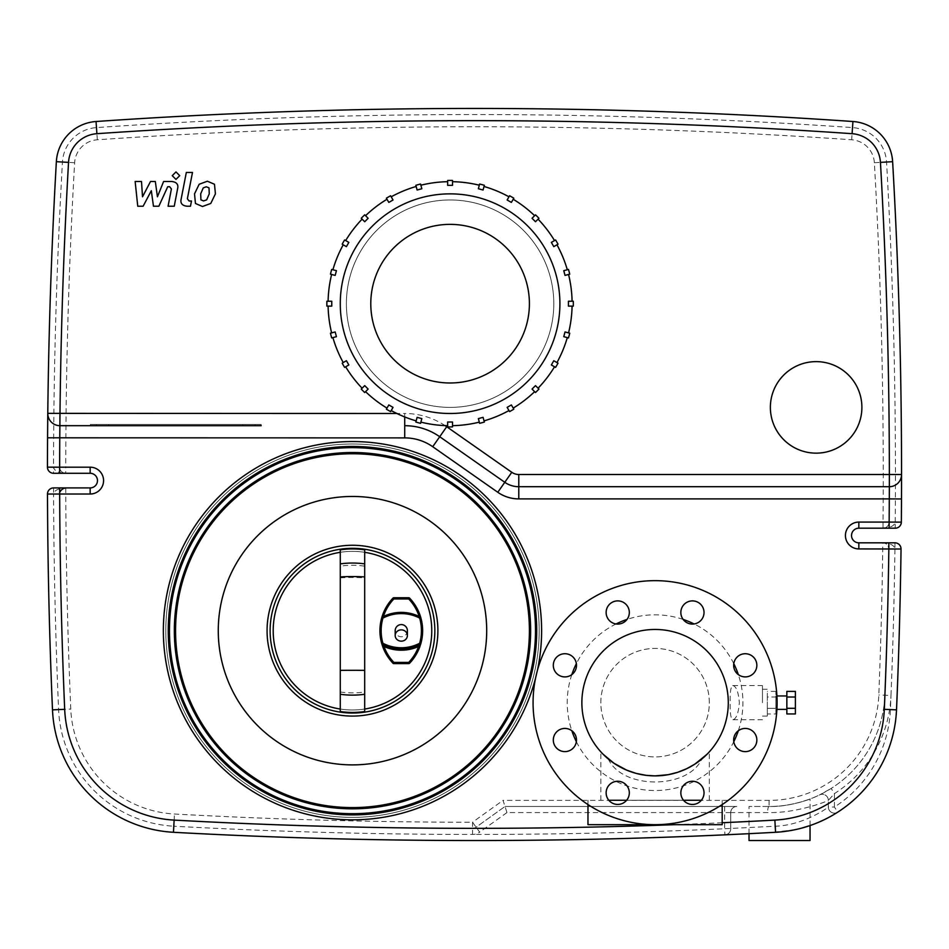 <?xml version="1.0" encoding="UTF-8"?>
<svg xmlns="http://www.w3.org/2000/svg" width="949" height="949" viewBox="0 0 949 949"><rect width="100%" height="100%" fill="white"/><g stroke="black" fill="none" stroke-linecap="round" stroke-linejoin="round"><path stroke-width="0.71" stroke-dasharray="4.75 3.56" d="M407.394 630.682A6.097 6.097 0 0 1 401.285 636.779A6.097 6.097 0 0 1 395.187 630.682M421.831 188.744L417.109 190.014L415.852 185.292A123.24 123.24 0 0 1 420.561 184.035L421.831 188.744M393.04 199.978L388.817 202.422L386.373 198.199A123.24 123.24 0 0 1 390.597 195.755L393.04 199.978M368.153 218.282L364.701 221.734L361.249 218.282A123.24 123.24 0 0 1 364.701 214.83L368.153 218.282M348.841 242.398L346.397 246.633L342.174 244.19A123.24 123.24 0 0 1 344.606 239.955L348.841 242.398M336.432 270.69L335.163 275.412L330.454 274.142A123.24 123.24 0 0 1 331.711 269.433L336.432 270.69M331.759 301.236L331.759 306.124L326.883 306.124A123.24 123.24 0 0 1 326.883 301.236L331.759 301.236M335.163 331.948L336.432 336.658L331.711 337.927A123.24 123.24 0 0 1 330.454 333.206L335.163 331.948M346.397 360.727L348.841 364.962L344.606 367.393A123.24 123.24 0 0 1 342.174 363.17L346.397 360.727M364.701 385.626L368.153 389.078L364.701 392.53A123.24 123.24 0 0 1 361.249 389.078L364.701 385.626M388.817 404.938L393.04 407.382L390.597 411.605A123.24 123.24 0 0 1 386.373 409.161L388.817 404.938M417.109 417.346L421.831 418.604L420.561 423.325A123.24 123.24 0 0 1 415.852 422.056L417.109 417.346M447.655 422.008L452.531 422.008L452.531 426.896A123.24 123.24 0 0 1 447.655 426.896L447.655 422.008M478.367 418.604L483.077 417.346L484.346 422.056A123.24 123.24 0 0 1 479.625 423.325L478.367 418.604M507.146 407.382L511.369 404.938L513.812 409.161A123.24 123.24 0 0 1 509.589 411.605L507.146 407.382M532.045 389.078L535.497 385.626L538.949 389.078A123.24 123.24 0 0 1 535.497 392.53L532.045 389.078M551.357 364.962L553.789 360.727L558.024 363.17A123.24 123.24 0 0 1 555.58 367.393L551.357 364.962M563.765 336.658L565.023 331.948L569.744 333.206A123.24 123.24 0 0 1 568.475 337.927L563.765 336.658M568.427 306.124L568.427 301.236L573.303 301.236A123.24 123.24 0 0 1 573.303 306.124L568.427 306.124M565.023 275.412L563.765 270.69L568.475 269.433A123.24 123.24 0 0 1 569.744 274.142L565.023 275.412M553.789 246.633L551.357 242.398L555.58 239.955A123.24 123.24 0 0 1 558.024 244.19L553.789 246.633M535.497 221.734L532.045 218.282L535.497 214.83A123.24 123.24 0 0 1 538.949 218.282L535.497 221.734M511.369 202.422L507.146 199.978L509.589 195.755A123.24 123.24 0 0 1 513.812 198.199L511.369 202.422M483.077 190.014L478.367 188.744L479.625 184.035A123.24 123.24 0 0 1 484.346 185.292L483.077 190.014M420.882 185.209A122.018 122.018 0 0 1 447.655 181.686L447.655 185.352L452.531 185.352L452.531 181.686A122.018 122.018 0 0 1 479.316 185.209M484.026 186.478A122.018 122.018 0 0 1 508.972 196.811M513.207 199.254A122.018 122.018 0 0 1 534.631 215.696M538.083 219.148A122.018 122.018 0 0 1 554.524 240.572M556.956 244.795A122.018 122.018 0 0 1 567.3 269.753M568.558 274.463A122.018 122.018 0 0 1 572.081 301.236M572.081 306.124A122.018 122.018 0 0 1 568.558 332.897M567.3 337.607A122.018 122.018 0 0 1 556.956 362.565M554.524 366.788A122.018 122.018 0 0 1 538.083 388.212M534.631 391.664A122.018 122.018 0 0 1 513.207 408.106M508.972 410.549A122.018 122.018 0 0 1 484.026 420.882M479.316 422.139A122.018 122.018 0 0 1 452.531 425.674M447.655 425.674A122.018 122.018 0 0 1 420.882 422.139M416.16 420.882A122.018 122.018 0 0 1 391.213 410.549M386.99 408.106A122.018 122.018 0 0 1 365.555 391.664M362.103 388.212A122.018 122.018 0 0 1 345.673 366.788M343.23 362.565A122.018 122.018 0 0 1 332.897 337.607M331.628 332.897A122.018 122.018 0 0 1 328.105 306.124M328.105 301.236A122.018 122.018 0 0 1 331.628 274.463M332.897 269.753A122.018 122.018 0 0 1 343.23 244.795M345.673 240.572A122.018 122.018 0 0 1 362.103 219.148M365.555 215.696A122.018 122.018 0 0 1 386.99 199.254M452.531 181.686L452.531 180.464A123.24 123.24 0 0 0 447.655 180.464L447.655 181.686M391.213 196.811A122.018 122.018 0 0 1 416.16 186.478M370.786 303.68A79.313 79.313 0 0 1 489.755 234.996A79.313 79.313 0 0 1 489.755 372.364A79.313 79.313 0 0 1 370.786 303.68M340.276 303.68A109.811 109.811 0 0 1 504.998 208.578A109.811 109.811 0 0 1 504.998 398.782A109.811 109.811 0 0 1 340.276 303.68M381.735 643.6A1.222 1.222 0 0 0 382.352 644.347A41.009 41.009 0 0 0 420.229 644.347A1.222 1.222 0 0 0 420.834 643.6M382.352 617.016L383.408 616.482A41.009 41.009 0 0 1 419.173 616.482L420.834 617.763A47.142 47.142 0 0 1 420.3 645.367M419.173 616.482L420.229 617.016M392.993 598.107A1.222 1.222 0 0 1 393.871 597.74L408.699 597.74A1.222 1.222 0 0 1 409.588 598.107M420.122 645.889A47.142 47.142 0 0 1 409.588 663.244A1.222 1.222 0 0 1 408.699 663.624L393.871 663.624A1.222 1.222 0 0 1 392.993 663.244A47.142 47.142 0 0 1 381.735 617.763M340.276 711.513A81.744 81.744 0 0 0 364.689 711.513L364.689 709.045A79.313 79.313 0 0 1 340.276 709.045L340.276 711.513M364.689 549.851A81.744 81.744 0 0 0 340.276 549.851L340.276 552.318A79.313 79.313 0 0 1 364.689 552.318L364.689 549.851M431.795 630.682A79.313 79.313 0 0 0 312.826 561.998A79.313 79.313 0 0 0 312.826 699.366A79.313 79.313 0 0 0 431.795 630.682M340.276 566.15L340.276 552.318A79.313 79.313 0 0 1 364.689 552.318L364.689 709.045A79.313 79.313 0 0 1 340.276 709.045L340.276 566.15A79.313 72.575 0 0 1 364.689 566.15M437.892 630.682A85.41 85.41 0 0 0 309.777 556.707A85.41 85.41 0 0 0 309.777 704.644A85.41 85.41 0 0 0 437.892 630.682M434.844 630.682A82.361 82.361 0 0 0 311.308 559.352A82.361 82.361 0 0 0 311.308 702.011A82.361 82.361 0 0 0 434.844 630.682M163.358 630.682A189.124 189.124 0 0 1 447.038 466.896A189.124 189.124 0 0 1 447.038 794.467A189.124 189.124 0 0 1 163.358 630.682M537.312 670.777A189.124 189.124 0 0 1 535.568 678.108A122.018 122.018 0 0 1 537.312 670.777M165.802 630.682A186.68 186.68 0 0 1 445.828 469.008A186.68 186.68 0 0 1 445.828 792.356A186.68 186.68 0 0 1 165.802 630.682A186.68 186.68 0 0 1 445.828 469.008A186.68 186.68 0 0 1 445.828 792.356A186.68 186.68 0 0 1 165.802 630.682A186.68 186.68 0 0 1 445.828 469.008A186.68 186.68 0 0 1 445.828 792.356A186.68 186.68 0 0 1 165.802 630.682A186.68 186.68 0 0 1 445.828 469.008A186.68 186.68 0 0 1 445.828 792.356A186.68 186.68 0 0 1 165.802 630.682M777.101 702.663A122.018 122.018 0 0 1 594.074 808.334A122.018 122.018 0 0 1 594.074 597.004A122.018 122.018 0 0 1 777.101 702.663A122.018 122.018 0 0 1 655.083 824.681A122.018 122.018 0 0 1 533.065 702.663A122.018 122.018 0 0 1 655.083 580.658A122.018 122.018 0 0 1 777.101 702.663A122.018 122.018 0 0 0 594.074 597.004A122.018 122.018 0 0 0 594.074 808.334A122.018 122.018 0 0 0 777.101 702.663A122.018 122.018 0 0 0 594.074 597.004A122.018 122.018 0 0 0 594.074 808.334A122.018 122.018 0 0 0 777.101 702.663A122.018 122.018 0 0 0 594.074 597.004A122.018 122.018 0 0 0 594.074 808.334A122.018 122.018 0 0 0 777.101 702.663M889.142 522.033L895.239 522.14C894.456 525.805 890.387 527.822 883.044 528.19C886.71 527.822 888.75 525.805 889.142 522.14L889.142 522.033A5478.47 5478.47 0 0 0 880.447 162.374A30.498 30.498 0 0 0 852.095 133.69A5478.47 5478.47 0 0 0 96.893 133.69A30.498 30.498 0 0 0 68.542 162.374A5478.47 5478.47 0 0 0 59.657 467.169A6.097 6.097 0 0 0 59.657 467.181C60.024 470.882 62.053 472.91 65.754 473.278A6.097 6.097 0 0 1 59.657 467.169A5478.47 5478.47 0 0 1 68.542 162.374A30.498 30.498 0 0 1 96.893 133.69A5478.47 5478.47 0 0 1 852.095 133.69A30.498 30.498 0 0 1 880.447 162.374A5478.47 5478.47 0 0 1 889.142 522.14A6.097 6.097 0 0 1 883.044 528.19L858.845 528.19A7.319 7.319 0 0 0 851.526 535.509A7.319 7.319 0 0 0 858.845 542.828L882.736 542.828C890.138 543.196 894.207 545.236 894.943 548.925L894.943 542.828A6.097 6.097 0 0 1 901.04 549.008L894.943 548.925A12.207 12.207 0 0 1 894.943 549.091A5484.579 5484.579 0 0 0 894.943 548.925L888.845 548.925C888.478 545.236 886.437 543.196 882.736 542.828L894.943 542.828M890.411 709.591L896.508 709.852A128.115 128.115 0 0 1 837.742 812.166A6.097 6.097 0 0 1 828.347 807.03L828.347 800.387L834.444 793.589L834.444 807.03A122.018 122.018 0 0 0 890.411 709.591A5484.579 5484.579 0 0 0 890.992 695.475A122.018 122.018 0 0 1 834.444 793.589L831.17 788.441A115.908 115.908 0 0 0 884.895 695.226A5478.47 5478.47 0 0 0 888.845 549.008A6.097 6.097 0 0 0 888.845 548.925M769.081 800.375L769.081 806.472C788.666 807.125 811.656 798.678 810.007 798.999C809.711 799.461 787.682 807.077 769.081 806.472C788.666 807.125 811.656 798.678 810.007 798.999C809.711 799.461 787.682 807.077 769.081 806.472L749.034 806.472L769.081 806.472C794.028 807.279 820.185 795.001 819.58 794.894A6.097 6.097 0 0 1 828.347 800.387C829.07 800.493 797.599 813.423 767.587 812.569L730.73 812.569A6.097 6.097 0 0 1 736.827 806.472L504.998 806.472L736.827 806.472A6.097 6.097 0 0 0 730.73 812.569L730.73 828.738A6.097 6.097 0 0 1 724.906 834.835A5490.677 5490.677 0 0 1 173.465 832.285A128.115 128.115 0 0 1 52.492 709.852A5490.677 5490.677 0 0 1 47.486 494.049L53.583 494.026C54.318 490.325 58.387 488.296 65.778 487.916C62.088 488.296 60.048 490.325 59.68 494.026A6.097 6.097 0 0 0 59.68 494.049A5478.47 5478.47 0 0 0 64.686 709.33A115.908 115.908 0 0 0 174.13 820.102A5478.47 5478.47 0 0 0 472.531 828.347A6.097 6.097 0 0 0 476.09 827.196L504.998 806.472L503.041 800.375L769.081 800.375A109.811 109.811 0 0 0 878.81 694.976A5472.373 5472.373 0 0 0 882.736 548.925L888.845 549.008A5478.47 5478.47 0 0 1 884.895 695.226A115.908 115.908 0 0 1 769.081 806.472A6.097 1.495 90 0 0 767.587 812.569M736.827 806.472A6.097 6.097 0 0 0 730.73 812.569L730.73 828.738A6.097 6.097 0 0 1 724.906 834.835L724.633 828.738L775.677 826.199C803.661 825.31 828.584 807.219 828.347 807.03L828.347 800.387A6.097 6.097 0 0 0 819.58 794.894L831.17 788.441M724.633 806.472L724.633 812.569L506.968 812.569L504.998 806.472L476.09 827.196A6.097 6.097 0 0 1 472.531 828.347A5478.47 5478.47 0 0 1 174.13 820.102A115.908 115.908 0 0 1 64.686 709.33A5478.47 5478.47 0 0 1 59.68 494.049L65.778 494.026A5472.373 5472.373 0 0 0 70.772 709.069A109.811 109.811 0 0 0 174.474 814.017A5472.373 5472.373 0 0 0 472.543 822.237L479.648 832.154A12.207 12.207 0 0 1 472.531 834.444A5484.579 5484.579 0 0 1 173.797 826.199L174.474 814.017M795.191 829.675L770.896 832.534M768.607 832.664L765.274 832.842M762.427 832.985L758.476 833.198M757.065 833.269L753.411 833.459M753.008 833.471L729.639 834.61M728.405 834.669L727.8 834.705M834.562 814.135L833.803 814.586M830.078 816.709L814.503 823.934M811.312 825.12L810.185 825.511M801.241 828.228L797.48 829.153M828.347 807.03A6.097 6.097 0 0 0 837.742 812.166L834.444 807.03L828.347 807.03M895.239 522.14L858.845 522.08A13.416 13.416 0 0 0 845.429 535.509A13.416 13.416 0 0 0 858.845 548.925L882.736 548.925L882.736 542.828A6.097 6.097 0 0 1 888.845 549.008L894.943 549.091A5484.579 5484.579 0 0 1 890.992 695.475L878.81 694.976M173.465 832.285L173.797 826.199A122.018 122.018 0 0 1 58.589 709.591A5484.579 5484.579 0 0 1 53.583 494.061L59.68 494.049A6.097 6.097 0 0 1 65.778 487.916L90.155 487.916L90.155 494.026L65.778 494.026L65.778 487.916L53.583 487.916L53.583 494.026L59.68 494.026M901.348 522.14L895.239 522.08L895.239 528.19L883.044 528.19L883.044 522.08A5472.373 5472.373 0 0 0 874.361 162.73A24.401 24.401 0 0 0 851.68 139.776A5472.373 5472.373 0 0 0 97.32 139.776A24.401 24.401 0 0 0 74.639 162.73A5472.373 5472.373 0 0 0 65.754 467.181L90.155 467.181L90.155 473.278L65.754 473.278C58.352 472.91 54.283 470.882 53.547 467.181L53.547 473.278A6.097 6.097 0 0 1 47.45 467.169A5490.677 5490.677 0 0 1 47.569 437.809M895.239 522.08A5484.579 5484.579 0 0 0 886.544 162.03A36.608 36.608 0 0 0 852.522 127.593A5484.579 5484.579 0 0 0 96.478 127.593A36.608 36.608 0 0 0 62.456 162.03A5484.579 5484.579 0 0 0 53.547 467.157A5484.579 5484.579 0 0 0 53.547 467.181L59.657 467.181A6.097 6.097 0 0 1 59.657 467.169L65.754 467.181L65.754 473.278L53.547 473.278M59.989 425.698A12.207 12.207 0 0 1 47.782 413.361A5490.677 5490.677 0 0 1 56.359 161.686A42.705 42.705 0 0 1 96.051 121.508A5490.677 5490.677 0 0 1 852.937 121.508L851.68 139.776M874.361 162.73L892.629 161.686A5490.677 5490.677 0 0 1 901.55 474.5A12.207 12.207 0 0 1 889.343 486.707M47.628 429.731A5490.677 5490.677 0 0 1 47.64 427.572M261.189 425.698L261.189 424.476L108.672 424.476L261.189 424.476L261.189 425.698L90.369 425.698L90.369 424.476L255.091 424.476L90.369 424.476L90.369 425.698M518.783 486.707A24.401 24.401 0 0 1 504.785 482.294M108.672 425.698L108.672 424.476L108.672 425.698L108.672 424.476L108.672 425.698L242.885 425.698L96.466 425.698L96.466 424.476L96.466 425.698L255.091 425.698L242.885 425.698L242.885 424.476L242.885 425.698M861.894 407.394A45.754 45.754 0 0 1 793.257 447.015A45.754 45.754 0 0 1 793.257 367.761A45.754 45.754 0 0 1 861.894 407.394M450.099 199.966A103.714 103.714 0 0 1 539.91 355.531A103.714 103.714 0 0 1 360.276 355.531A103.714 103.714 0 0 1 450.099 199.966A103.714 103.714 0 0 1 539.91 355.531A103.714 103.714 0 0 1 360.276 355.531A103.714 103.714 0 0 1 450.099 199.966M169.456 630.682A183.027 183.027 0 0 1 443.99 472.175A183.027 183.027 0 0 1 443.99 789.177A183.027 183.027 0 0 1 169.456 630.682M255.091 425.698L255.091 424.476L255.091 425.698M749.034 840.541L810.043 840.541M450.099 224.367A79.313 79.313 0 0 1 518.783 343.336A79.313 79.313 0 0 1 381.415 343.336A79.313 79.313 0 0 1 450.099 224.367M738.322 730.73A87.854 87.854 0 0 0 738.322 674.597M733.791 663.648A87.854 87.854 0 0 0 694.099 623.956M683.15 619.424A87.854 87.854 0 0 0 627.016 619.424M616.067 623.956A87.854 87.854 0 0 0 576.375 663.648M571.832 674.597A87.854 87.854 0 0 0 571.832 730.73M576.375 741.691A87.854 87.854 0 0 0 733.791 741.691M786.851 691.394L786.851 713.945M795.392 691.394L795.392 697.029L786.851 697.029M795.392 697.029L795.392 708.298L786.851 708.298M795.392 708.298L795.392 713.945M775.879 702.663L775.879 709.378L775.879 702.663M775.879 713.945L775.879 708.298L775.879 713.945L767.338 713.945L767.338 697.029L767.338 713.945M775.879 697.029L775.879 708.298L775.879 691.394L775.879 697.029L767.338 697.029L767.338 691.394L767.338 697.029L775.879 697.029M775.879 708.298L767.338 708.298L775.879 708.298M775.879 691.394L767.338 691.394M767.338 702.663L767.338 716.092L767.338 702.663M762.45 702.663L762.45 685.581L762.45 702.663M732.687 685.617L732.948 685.581C736.329 686.459 738.464 692.153 739.354 702.663C738.464 713.185 736.329 718.879 732.948 719.745C730.777 718.844 729.876 713.15 730.244 702.663C729.9 692.663 730.718 686.981 732.687 685.617M608.309 758.986C622.247 789.604 687.906 789.604 701.857 758.986A73.203 73.203 0 0 0 623.967 636.399A73.203 73.203 0 0 0 608.309 758.986L608.19 758.892M626.625 800.28L683.541 800.28M701.335 800.28L608.831 800.28M722.189 824.681L587.977 824.681M753.459 673.505A11.59 11.59 0 0 1 734.063 668.31A11.59 11.59 0 0 1 748.263 654.122A11.59 11.59 0 0 1 753.459 673.505M745.262 751.62A11.59 11.59 0 0 1 735.226 734.229A11.59 11.59 0 0 1 755.297 734.229A11.59 11.59 0 0 1 745.262 751.62M684.241 801.051A11.59 11.59 0 0 1 689.437 781.656A11.59 11.59 0 0 1 703.636 795.855A11.59 11.59 0 0 1 684.241 801.051M606.138 792.854A11.59 11.59 0 0 1 623.517 782.806A11.59 11.59 0 0 1 623.517 802.89A11.59 11.59 0 0 1 606.138 792.854M556.707 731.821A11.59 11.59 0 0 1 576.09 737.017A11.59 11.59 0 0 1 561.903 751.217A11.59 11.59 0 0 1 556.707 731.821M564.892 653.719A11.59 11.59 0 0 1 574.94 671.109A11.59 11.59 0 0 1 554.857 671.109A11.59 11.59 0 0 1 564.892 653.719M625.925 604.288A11.59 11.59 0 0 1 620.729 623.683A11.59 11.59 0 0 1 606.53 609.483A11.59 11.59 0 0 1 625.925 604.288M704.028 612.485A11.59 11.59 0 0 1 686.637 622.52A11.59 11.59 0 0 1 686.637 602.449A11.59 11.59 0 0 1 704.028 612.485M709.318 702.663A54.235 54.235 0 0 0 627.965 655.7A54.235 54.235 0 0 0 627.965 749.639A54.235 54.235 0 0 0 709.318 702.663A54.235 54.235 0 0 0 627.965 655.7A54.235 54.235 0 0 0 627.965 749.639A54.235 54.235 0 0 0 709.318 702.663M151.318 190.713L143.133 206.218L137.747 206.218L135.149 181.508L141.508 181.508L142.516 196.787L150.511 181.508L155.328 181.508L157.439 196.787L163.608 181.508L171.769 181.496C176.597 182.078 178.554 184.426 177.641 188.531L174.248 206.23L168.08 206.23L171.401 188.946L169.646 186.728L167.724 186.728L158.851 206.218L153.465 206.218L151.318 190.713M206.324 186.775L208.994 187.866L209.266 193.845L206.668 199.859L203.56 200.951L200.927 199.859L200.678 193.845L203.264 187.866L206.324 186.775M194.521 193.845L199.171 184.26L207.392 181.223L214.486 184.26L215.423 193.845L210.761 203.466L202.481 206.502L195.447 203.466L194.521 193.845M181.14 199.148L186.324 172.457L192.493 172.457L187.368 198.768L189.124 200.998L191.496 200.998L190.476 206.218L186.965 206.218C182.149 205.625 180.203 203.264 181.14 199.148M179.717 175.66L175.98 179.408L172.243 175.66L175.98 171.923L179.717 175.66M340.276 577.858A79.313 30.249 0 0 1 364.689 577.858M340.276 670.492A79.313 4.603 0 0 1 364.689 670.492M340.276 691.999A79.313 73.156 0 0 0 364.689 691.999M730.73 812.569L724.633 812.569L724.633 828.738A5484.579 5484.579 0 0 1 472.531 834.444L472.543 822.237L503.041 800.375M506.968 812.569L479.648 832.154M730.73 828.738A6.097 6.097 0 0 1 724.906 834.835M52.492 709.852L70.772 709.069M775.677 826.199L775.535 832.285M97.32 139.776L96.051 121.508M74.639 162.73L56.359 161.686M90.155 467.181A13.416 13.416 0 0 1 103.571 480.597A13.416 13.416 0 0 1 90.155 494.026M59.657 467.169L53.547 467.157M53.547 467.181L47.45 467.169M722.189 822.736A5478.47 5478.47 0 0 1 674.727 824.681M858.845 548.925L858.845 542.828M858.845 522.08L858.845 528.19M404.725 416.943L404.725 413.491L396.907 413.491M445.034 425.591A73.203 73.203 0 0 0 404.725 413.491M810.043 825.559L810.043 798.999M749.034 833.673L749.034 806.472M775.879 709.378L776.911 709.378M775.879 695.961L776.911 695.961M762.45 716.092L767.338 716.092M762.45 689.247L767.338 689.247M732.948 719.745L762.45 719.745M732.948 685.581L762.45 685.581M709.318 800.28L709.318 751.845M600.847 800.28L600.847 751.845M722.189 804.574L722.189 800.28M587.977 804.574L587.977 800.28"/><path stroke-width="1.42" d="M407.394 635.51A6.097 5.635 0 0 1 401.285 641.156A6.097 5.635 0 0 1 395.187 635.51A6.097 5.635 0 0 1 401.285 629.875A6.097 5.635 0 0 1 407.394 635.51L407.394 630.682A6.097 6.097 0 0 0 401.285 624.584A6.097 6.097 0 0 0 395.187 630.682L395.187 635.51M421.831 188.744L417.109 190.014L415.852 185.292A123.24 123.24 0 0 1 420.561 184.035L421.831 188.744M393.04 199.978L388.817 202.422L386.373 198.199A123.24 123.24 0 0 1 390.597 195.755L393.04 199.978M368.153 218.282L364.701 221.734L361.249 218.282A123.24 123.24 0 0 1 364.701 214.83L368.153 218.282M348.841 242.398L346.397 246.633L342.174 244.19A123.24 123.24 0 0 1 344.606 239.955L348.841 242.398M336.432 270.69L335.163 275.412L330.454 274.142A123.24 123.24 0 0 1 331.711 269.433L336.432 270.69M331.759 301.236L331.759 306.124L326.883 306.124A123.24 123.24 0 0 1 326.883 301.236L331.759 301.236M335.163 331.948L336.432 336.658L331.711 337.927A123.24 123.24 0 0 1 330.454 333.206L335.163 331.948M346.397 360.727L348.841 364.962L344.606 367.393A123.24 123.24 0 0 1 342.174 363.17L346.397 360.727M364.701 385.626L368.153 389.078L364.701 392.53A123.24 123.24 0 0 1 361.249 389.078L364.701 385.626M388.817 404.938L393.04 407.382L390.597 411.605A123.24 123.24 0 0 1 386.373 409.161L388.817 404.938M417.109 417.346L421.831 418.604L420.561 423.325A123.24 123.24 0 0 1 415.852 422.056L417.109 417.346M447.655 422.008L452.531 422.008L452.531 426.896A123.24 123.24 0 0 1 447.655 426.896L447.655 422.008M478.367 418.604L483.077 417.346L484.346 422.056A123.24 123.24 0 0 1 479.625 423.325L478.367 418.604M507.146 407.382L511.369 404.938L513.812 409.161A123.24 123.24 0 0 1 509.589 411.605L507.146 407.382M532.045 389.078L535.497 385.626L538.949 389.078A123.24 123.24 0 0 1 535.497 392.53L532.045 389.078M551.357 364.962L553.789 360.727L558.024 363.17A123.24 123.24 0 0 1 555.58 367.393L551.357 364.962M563.765 336.658L565.023 331.948L569.744 333.206A123.24 123.24 0 0 1 568.475 337.927L563.765 336.658M568.427 306.124L568.427 301.236L573.303 301.236A123.24 123.24 0 0 1 573.303 306.124L568.427 306.124M565.023 275.412L563.765 270.69L568.475 269.433A123.24 123.24 0 0 1 569.744 274.142L565.023 275.412M553.789 246.633L551.357 242.398L555.58 239.955A123.24 123.24 0 0 1 558.024 244.19L553.789 246.633M535.497 221.734L532.045 218.282L535.497 214.83A123.24 123.24 0 0 1 538.949 218.282L535.497 221.734M511.369 202.422L507.146 199.978L509.589 195.755A123.24 123.24 0 0 1 513.812 198.199L511.369 202.422M483.077 190.014L478.367 188.744L479.625 184.035A123.24 123.24 0 0 1 484.346 185.292L483.077 190.014M452.531 181.686A122.018 122.018 0 0 1 479.316 185.209M484.026 186.478A122.018 122.018 0 0 1 508.972 196.811M513.207 199.254A122.018 122.018 0 0 1 534.631 215.696M538.083 219.148A122.018 122.018 0 0 1 554.524 240.572M556.956 244.795A122.018 122.018 0 0 1 567.3 269.753M568.558 274.463A122.018 122.018 0 0 1 572.081 301.236M572.081 306.124A122.018 122.018 0 0 1 568.558 332.897M567.3 337.607A122.018 122.018 0 0 1 556.956 362.565M554.524 366.788A122.018 122.018 0 0 1 538.083 388.212M534.631 391.664A122.018 122.018 0 0 1 513.207 408.106M508.972 410.549A122.018 122.018 0 0 1 484.026 420.882M479.316 422.139A122.018 122.018 0 0 1 452.531 425.674M447.655 425.674A122.018 122.018 0 0 1 420.882 422.139M416.16 420.882A122.018 122.018 0 0 1 391.213 410.549M386.99 408.106A122.018 122.018 0 0 1 365.555 391.664M362.103 388.212A122.018 122.018 0 0 1 345.673 366.788M343.23 362.565A122.018 122.018 0 0 1 332.897 337.607M331.628 332.897A122.018 122.018 0 0 1 328.105 306.124M328.105 301.236A122.018 122.018 0 0 1 331.628 274.463M332.897 269.753A122.018 122.018 0 0 1 343.23 244.795M345.673 240.572A122.018 122.018 0 0 1 362.103 219.148M365.555 215.696A122.018 122.018 0 0 1 386.99 199.254M420.882 185.209A122.018 122.018 0 0 1 447.655 181.686M391.213 196.811A122.018 122.018 0 0 1 416.16 186.478M340.276 303.68A109.811 109.811 0 0 1 504.998 208.578A109.811 109.811 0 0 1 504.998 398.782A109.811 109.811 0 0 1 340.276 303.68M452.531 185.352L447.655 185.352L447.655 180.464A123.24 123.24 0 0 1 452.531 180.464L452.531 185.352M370.786 303.68A79.313 79.313 0 0 1 489.755 234.996A79.313 79.313 0 0 1 489.755 372.364A79.313 79.313 0 0 1 370.786 303.68M393.871 663.624L393.871 662.402A45.92 45.92 0 0 1 383.965 646.483L382.815 646.898A47.142 47.142 0 0 0 392.993 663.244A1.222 1.222 0 0 0 393.871 663.624L408.699 663.624A1.222 1.222 0 0 0 409.588 663.244A47.142 47.142 0 0 0 419.766 646.898L420.834 643.6A47.142 47.142 0 0 0 420.834 617.763A1.222 1.222 0 0 0 420.229 617.016A41.009 41.009 0 0 0 382.352 617.016L383.408 616.482A45.92 45.92 0 0 1 393.871 598.949L393.871 597.74A1.222 1.222 0 0 0 392.993 598.107A47.142 47.142 0 0 0 381.735 617.763L383.408 616.482M419.766 646.898L418.616 646.483A45.92 45.92 0 0 1 408.699 662.402L408.699 663.624M420.229 644.347L418.616 646.483A42.219 42.219 0 0 1 383.965 646.483L382.352 644.347A41.009 41.009 0 0 0 420.229 644.347A1.222 1.222 0 0 0 420.834 643.6L419.66 643.268L420.229 644.347M420.834 617.763L420.229 617.016L419.66 618.096L420.834 617.763L419.173 616.482A45.92 45.92 0 0 0 408.699 598.949L409.588 598.107A47.142 47.142 0 0 1 420.834 617.763A47.142 47.142 0 0 0 409.588 598.107A1.222 1.222 0 0 0 408.699 597.74L408.699 598.949L393.871 598.949L392.993 598.107A47.142 47.142 0 0 0 381.735 617.763L382.91 618.096L382.352 617.016A1.222 1.222 0 0 0 381.735 617.763A47.142 47.142 0 0 0 381.735 643.6L382.815 646.898M381.735 643.6A1.222 1.222 0 0 0 382.352 644.347L382.91 643.268L381.735 643.6M419.173 616.482L420.229 617.016M408.699 597.74L393.871 597.74M364.689 709.045A79.313 79.313 0 0 0 364.689 552.318M340.276 552.318A79.313 79.313 0 0 0 340.276 709.045M364.689 549.851A81.744 81.744 0 0 0 340.276 549.851L340.276 711.513A81.744 81.744 0 0 0 364.689 711.513L364.689 549.851A81.744 81.744 0 0 0 340.276 549.851M437.892 630.682A85.41 85.41 0 0 0 309.777 556.707A85.41 85.41 0 0 0 309.777 704.644A85.41 85.41 0 0 0 437.892 630.682M434.844 630.682A82.361 82.361 0 0 0 311.308 559.352A82.361 82.361 0 0 0 311.308 702.011A82.361 82.361 0 0 0 434.844 630.682M163.358 630.682A189.124 189.124 0 0 1 372.649 442.637A189.124 189.124 0 0 1 537.312 670.777A189.124 189.124 0 0 0 372.649 442.637A189.124 189.124 0 0 0 163.358 630.682A189.124 189.124 0 0 0 535.568 678.108A189.124 189.124 0 0 1 163.358 630.682M894.943 542.828A6.097 6.097 0 0 1 901.04 549.008A5490.677 5490.677 0 0 1 896.508 709.852A5490.677 5490.677 0 0 0 901.04 549.008A6.097 6.097 0 0 0 894.943 542.828L858.845 542.828A7.319 7.319 0 0 1 851.526 535.509A7.319 7.319 0 0 1 858.845 528.19L895.239 528.19A6.097 6.097 0 0 0 901.348 522.14A6.097 6.097 0 0 1 895.239 528.19A6.097 6.097 0 0 0 901.348 522.14A5490.677 5490.677 0 0 0 901.491 498.96L901.55 474.5A5490.677 5490.677 0 0 1 901.348 522.14A5490.677 5490.677 0 0 0 901.491 498.96L889.296 498.901A5478.47 5478.47 0 0 1 889.142 522.08L858.845 522.08A13.416 13.416 0 0 0 845.429 535.509A13.416 13.416 0 0 0 858.845 548.925L901.04 549.008A5490.677 5490.677 0 0 1 896.508 709.852L884.314 709.33A115.908 115.908 0 0 1 774.859 820.102A5478.47 5478.47 0 0 1 722.189 822.736M770.896 832.534L768.607 832.664M765.274 832.842L762.427 832.985M758.476 833.198L757.065 833.269M729.639 834.61L728.405 834.669M727.8 834.705L726.329 834.764M725.997 834.788L724.906 834.835M837.03 812.617L835.606 813.507M833.803 814.586L830.078 816.709M814.503 823.934L811.312 825.12M810.185 825.511L801.241 828.228M797.48 829.153L795.191 829.675M774.859 820.102L775.535 832.285A128.115 128.115 0 0 0 896.508 709.852A128.115 128.115 0 0 1 775.535 832.285A5490.677 5490.677 0 0 1 173.465 832.285A128.115 128.115 0 0 1 52.492 709.852A5490.677 5490.677 0 0 1 47.486 494.049A6.097 6.097 0 0 1 53.583 487.916A6.097 6.097 0 0 0 47.486 494.049A6.097 6.097 0 0 1 53.583 487.916L90.155 487.916A7.319 7.319 0 0 0 97.474 480.597A7.319 7.319 0 0 0 90.155 473.278A7.319 7.319 0 0 1 97.474 480.597A7.319 7.319 0 0 1 90.155 487.916L90.155 494.026A13.416 13.416 0 0 0 103.571 480.597A13.416 13.416 0 0 0 90.155 467.181L90.155 473.278L59.657 473.278L59.657 467.181L47.45 467.169A6.097 6.097 0 0 0 53.547 473.278L59.657 473.278M90.155 467.181L59.657 467.181A5478.47 5478.47 0 0 1 59.763 437.892L59.989 413.491A5478.47 5478.47 0 0 1 68.542 162.374A30.498 30.498 0 0 1 96.893 133.69A5478.47 5478.47 0 0 1 852.095 133.69A30.498 30.498 0 0 1 880.447 162.374L892.629 161.686A5490.677 5490.677 0 0 1 901.55 474.5L889.343 474.5L889.343 486.707L518.783 486.707L889.343 486.707A12.207 12.207 0 0 0 901.55 474.5A5490.677 5490.677 0 0 0 892.629 161.686A42.705 42.705 0 0 0 852.937 121.508A42.705 42.705 0 0 1 892.629 161.686A42.705 42.705 0 0 0 852.937 121.508A5490.677 5490.677 0 0 0 96.051 121.508A42.705 42.705 0 0 0 56.359 161.686A5490.677 5490.677 0 0 0 47.782 413.361L47.569 437.809A5490.677 5490.677 0 0 1 47.628 429.731M47.64 427.572A5490.677 5490.677 0 0 1 47.782 413.361A12.207 12.207 0 0 0 59.989 425.698L261.189 425.698M889.343 486.707L889.296 498.901L518.783 498.901L518.783 474.5A12.207 12.207 0 0 1 511.784 472.294L446.718 426.73A73.203 73.203 0 0 0 445.034 425.591M518.783 498.901A36.608 36.608 0 0 1 497.786 492.282L432.72 446.718A48.802 48.802 0 0 0 404.725 437.892L47.569 437.809A5490.677 5490.677 0 0 0 47.45 467.169A6.097 6.097 0 0 0 53.547 473.278M90.369 425.698L59.989 425.698M432.72 446.718L439.719 436.73A61.009 61.009 0 0 0 404.725 425.698A61.009 61.009 0 0 1 439.719 436.73L504.785 482.294L439.719 436.73L446.718 426.73M497.786 492.282L504.785 482.294A24.401 24.401 0 0 0 518.783 486.707M168.246 630.682A184.248 184.248 0 0 1 444.607 471.119A184.248 184.248 0 0 1 444.607 790.232A184.248 184.248 0 0 1 168.246 630.682M535.568 678.108L537.312 670.777M218.27 630.682A134.212 134.212 0 0 1 419.588 514.441A134.212 134.212 0 0 1 419.588 746.91A134.212 134.212 0 0 1 218.27 630.682M175.565 630.682A176.917 176.917 0 0 1 440.941 477.466A176.917 176.917 0 0 1 440.941 783.898A176.917 176.917 0 0 1 175.565 630.682M169.456 630.682A183.027 183.027 0 0 1 443.99 472.175A183.027 183.027 0 0 1 443.99 789.177A183.027 183.027 0 0 1 169.456 630.682M242.885 425.698L108.672 425.698M810.043 825.559L810.043 840.541L749.034 840.541L749.034 833.673M450.099 224.367A79.313 79.313 0 0 1 518.783 343.336A79.313 79.313 0 0 1 381.415 343.336A79.313 79.313 0 0 1 450.099 224.367M861.894 407.394A45.754 45.754 0 0 1 793.257 447.015A45.754 45.754 0 0 1 793.257 367.761A45.754 45.754 0 0 1 861.894 407.394M738.322 674.597A87.854 87.854 0 0 0 733.791 663.648M694.099 623.956A87.854 87.854 0 0 0 683.15 619.424M627.016 619.424A87.854 87.854 0 0 0 616.067 623.956M576.375 663.648A87.854 87.854 0 0 0 571.832 674.597M571.832 730.73A87.854 87.854 0 0 0 576.375 741.691M733.791 741.691A87.854 87.854 0 0 0 738.322 730.73M776.911 695.961L786.851 695.961L786.851 691.394L795.392 691.394L795.392 697.029L786.851 697.029M786.851 695.961L786.851 713.945L795.392 713.945L795.392 697.029M795.392 708.298L786.851 708.298M608.19 758.892L603.078 754.194M603.196 754.313L614.098 763.328L626.731 770.161L636.233 773.411L645.996 775.309L654.917 775.879M655.083 775.879L668.155 774.704L677.527 772.356L686.815 768.643L694.882 764.111L706.91 754.372M707.005 754.277L701.857 758.986M683.541 800.28L701.335 800.28M608.831 800.28L626.625 800.28M587.977 804.574L587.977 824.681L722.189 824.681L722.189 804.574M728.286 702.663A73.203 73.203 0 0 0 618.475 639.27A73.203 73.203 0 0 0 618.475 766.068A73.203 73.203 0 0 0 728.286 702.663M777.101 702.663A122.018 122.018 0 0 0 594.074 597.004A122.018 122.018 0 0 0 594.074 808.334A122.018 122.018 0 0 0 777.101 702.663M753.459 673.505A11.59 11.59 0 0 0 748.263 654.122A11.59 11.59 0 0 0 734.063 668.31A11.59 11.59 0 0 0 753.459 673.505M745.262 751.62A11.59 11.59 0 0 0 755.297 734.229A11.59 11.59 0 0 0 735.226 734.229A11.59 11.59 0 0 0 745.262 751.62M684.241 801.051A11.59 11.59 0 0 0 703.636 795.855A11.59 11.59 0 0 0 689.437 781.656A11.59 11.59 0 0 0 684.241 801.051M606.138 792.854A11.59 11.59 0 0 0 623.517 802.89A11.59 11.59 0 0 0 623.517 782.806A11.59 11.59 0 0 0 606.138 792.854M556.707 731.821A11.59 11.59 0 0 0 561.903 751.217A11.59 11.59 0 0 0 576.09 737.017A11.59 11.59 0 0 0 556.707 731.821M564.892 653.719A11.59 11.59 0 0 0 554.857 671.109A11.59 11.59 0 0 0 574.94 671.109A11.59 11.59 0 0 0 564.892 653.719M625.925 604.288A11.59 11.59 0 0 0 606.53 609.483A11.59 11.59 0 0 0 620.729 623.683A11.59 11.59 0 0 0 625.925 604.288M704.028 612.485A11.59 11.59 0 0 0 686.637 602.449A11.59 11.59 0 0 0 686.637 622.52A11.59 11.59 0 0 0 704.028 612.485M143.133 206.218L151.318 190.713L153.465 206.218L158.851 206.218L167.724 186.728L169.646 186.728L171.401 188.946L168.08 206.23L174.248 206.23L177.641 188.531C178.554 184.426 176.597 182.078 171.769 181.496L163.608 181.508L157.439 196.787L155.328 181.508L150.511 181.508L142.516 196.787L141.508 181.508L135.149 181.508L137.747 206.218L143.133 206.218M208.994 187.866L206.324 186.775L203.264 187.866L200.678 193.845L200.927 199.859L203.56 200.951L206.668 199.859L209.266 193.845L208.994 187.866M199.171 184.26L194.521 193.845L195.447 203.466L202.481 206.502L210.761 203.466L215.423 193.845L214.486 184.26L207.392 181.223L199.171 184.26M186.324 172.457L181.14 199.148C180.203 203.264 182.149 205.625 186.965 206.218L190.476 206.218L191.496 200.998L189.124 200.998L187.368 198.768L192.493 172.457L186.324 172.457M175.98 179.408L179.717 175.66L175.98 171.923L172.243 175.66L175.98 179.408M419.66 643.268A39.787 39.787 0 0 1 382.91 643.268A45.92 45.92 0 0 1 382.91 618.096A39.787 39.787 0 0 1 419.66 618.096A45.92 45.92 0 0 1 419.66 643.268M409.588 663.244L408.699 662.402L393.871 662.402L392.993 663.244M340.276 711.513A81.744 81.744 0 0 0 364.689 711.513M364.689 563.884A81.744 74.817 180 0 0 340.276 563.884M364.689 576.909A81.744 31.175 180 0 0 340.276 576.909M364.689 670.35A81.744 4.745 180 0 0 340.276 670.35M364.689 694.277A81.744 75.41 180 0 1 340.276 694.277M47.486 494.049L59.68 494.026L59.68 487.916M852.095 133.69L852.937 121.508A5490.677 5490.677 0 0 0 96.051 121.508L96.893 133.69M674.727 824.681A5478.47 5478.47 0 0 1 174.13 820.102A115.908 115.908 0 0 1 64.686 709.33A5478.47 5478.47 0 0 1 59.68 494.026L90.155 494.026M888.845 542.828L888.845 548.925A5478.47 5478.47 0 0 1 884.314 709.33M52.492 709.852L64.686 709.33M858.845 542.828L858.845 548.925M858.845 528.19L858.845 522.08M889.142 528.19L889.142 522.08L901.348 522.14M173.465 832.285L174.13 820.102M404.725 437.892L404.725 416.943M396.907 413.491L47.782 413.361M68.542 162.374L56.359 161.686M504.785 482.294L511.784 472.294M880.447 162.374A5478.47 5478.47 0 0 1 889.343 474.5L518.783 474.5M174.343 630.682A178.139 178.139 0 0 1 441.558 476.398A178.139 178.139 0 0 1 441.558 784.953A178.139 178.139 0 0 1 174.343 630.682M882.736 542.828L883.958 542.947M60.178 491.618C61.353 489.554 63.227 488.32 65.778 487.916M884.421 528.024L883.044 528.19M65.754 473.278L64.544 473.16M776.911 709.378L786.851 709.378"/></g></svg>
